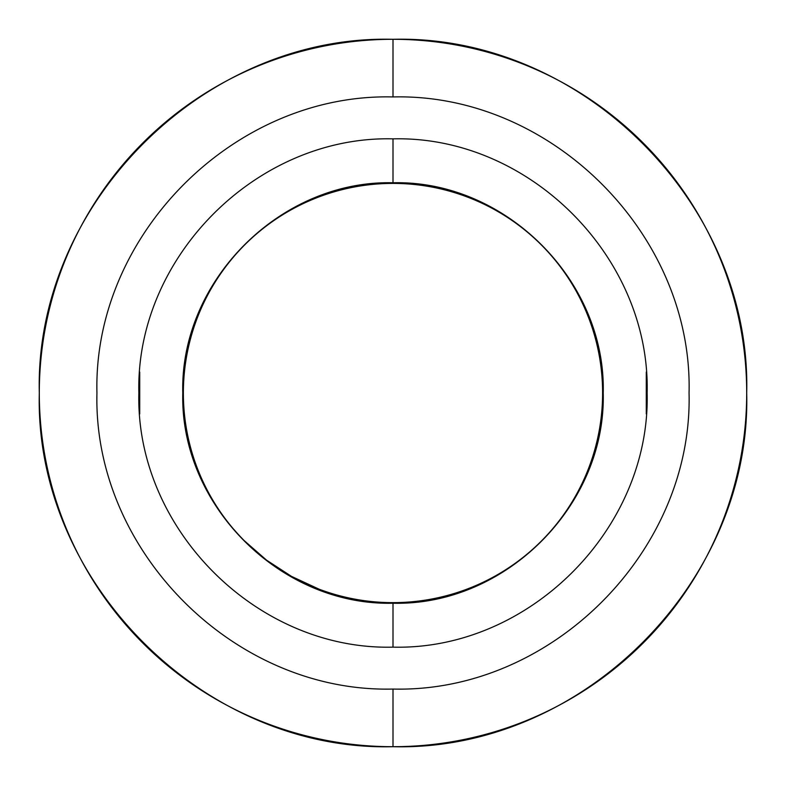 <?xml version="1.0" encoding="UTF-8"?>
<svg xmlns="http://www.w3.org/2000/svg" width="786" height="786" viewBox="0 0 786 786"><rect width="100%" height="100%" fill="white"/><g stroke="black" fill="none" stroke-linecap="round" stroke-linejoin="round"><path stroke-width="1.18" d="M393 39.3L393 96.943C551.634 92.954 693.065 235.024 689.057 393C693.065 550.976 551.634 693.046 393 689.057L393 746.7C582.004 751.573 751.573 582.004 746.7 393C751.573 203.996 582.004 34.427 393 39.3C203.996 34.427 34.427 203.996 39.3 393C34.427 582.004 203.996 751.573 393 746.7A353.7 353.7 0 0 0 746.7 394.032A353.7 353.7 0 0 0 395.053 39.31A353.7 353.7 0 0 0 393 39.3A353.7 353.7 0 0 0 39.3 393A353.7 353.7 0 0 0 393 746.7M393 96.943C234.366 92.954 92.935 235.024 96.943 393C92.935 550.976 234.366 693.046 393 689.057M393 647.143C256.698 650.533 135.447 528.556 138.857 393C135.447 257.444 256.698 135.467 393 138.857C529.302 135.467 650.553 257.444 647.143 393C650.553 528.556 529.302 650.533 393 647.143L393 603.226C280.72 606.055 179.886 505.486 182.774 393C179.886 280.514 280.72 179.945 393 182.774C505.28 179.945 606.114 280.514 603.226 393C606.114 505.486 505.28 606.055 393 603.226M646.279 372.043L646.279 413.957L646.279 372.043M139.721 413.957L139.721 372.043L139.721 413.957M393 183.403A209.597 209.597 0 0 1 541.082 541.338A209.597 209.597 0 0 1 216.671 279.678A209.597 209.597 0 0 1 393 183.403A209.597 209.597 0 0 0 216.671 279.678M318.517 588.92L291.527 576.393L266.582 560.182L244.181 540.601M519.418 225.818L518.78 225.336M393 182.774L393 138.857M233.992 529.558A209.597 209.597 0 0 0 311.344 586.042"/></g></svg>
